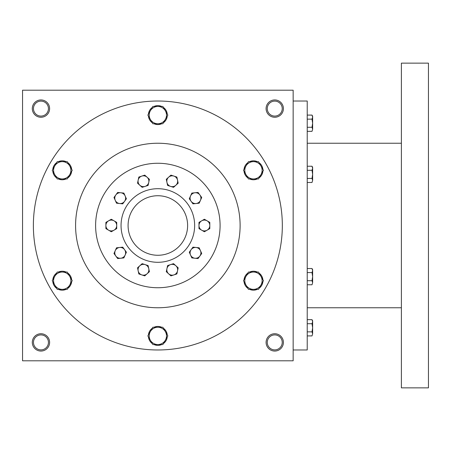 <?xml version="1.0" encoding="UTF-8"?>
<svg xmlns="http://www.w3.org/2000/svg" width="451" height="451" viewBox="0 0 451 451"><rect width="100%" height="100%" fill="white"/><g stroke="black" fill="none" stroke-linecap="round" stroke-linejoin="round"><path stroke-width="0.68" d="M128.084 225.5A29.766 29.766 0 0 1 172.733 199.72A29.766 29.766 0 0 1 172.733 251.28A29.766 29.766 0 0 1 128.084 225.5M48.437 342.399A7.487 7.487 0 0 0 37.207 335.916A7.487 7.487 0 0 0 37.207 348.882A7.487 7.487 0 0 0 48.437 342.399M49.61 342.399A8.659 8.659 0 0 0 36.621 334.901A8.659 8.659 0 0 0 36.621 349.897A8.659 8.659 0 0 0 49.61 342.399M283.408 108.601A8.659 8.659 0 0 0 270.42 101.103A8.659 8.659 0 0 0 270.42 116.099A8.659 8.659 0 0 0 283.408 108.601M282.236 108.601A7.487 7.487 0 0 0 271.006 102.118A7.487 7.487 0 0 0 271.006 115.084A7.487 7.487 0 0 0 282.236 108.601M49.61 108.601A8.659 8.659 0 0 0 36.621 101.103A8.659 8.659 0 0 0 36.621 116.099A8.659 8.659 0 0 0 49.61 108.601M48.437 108.601A7.487 7.487 0 0 0 37.207 102.118A7.487 7.487 0 0 0 37.207 115.084A7.487 7.487 0 0 0 48.437 108.601M293.15 360.8L22.55 360.8L22.55 90.2L293.15 90.2L293.15 360.8M283.408 342.399A8.659 8.659 0 0 0 270.42 334.901A8.659 8.659 0 0 0 270.42 349.897A8.659 8.659 0 0 0 283.408 342.399M121.048 225.5A36.802 36.802 0 0 1 176.251 193.631A36.802 36.802 0 0 1 176.251 257.369A36.802 36.802 0 0 1 121.048 225.5M75.588 225.5A82.262 82.262 0 0 1 198.981 154.259A82.262 82.262 0 0 1 198.981 296.741A82.262 82.262 0 0 1 75.588 225.5M33.374 225.5A124.476 124.476 0 0 1 220.088 117.7A124.476 124.476 0 0 1 220.088 333.3A124.476 124.476 0 0 1 33.374 225.5M282.236 342.399A7.487 7.487 0 0 0 271.006 335.916A7.487 7.487 0 0 0 271.006 348.882A7.487 7.487 0 0 0 282.236 342.399M293.15 101.024L307.221 101.024L307.221 349.976L293.15 349.976M401.39 63.14L401.39 387.86L428.45 387.86L428.45 63.14L401.39 63.14M312.007 127.278L312.633 123.213L312.007 119.149L312.633 117.119L312.007 115.09L312.633 116.178L312.633 129.307L312.007 127.278L307.221 127.278M312.007 131.337L312.633 129.307L312.007 131.337L307.221 131.337M312.007 115.09L307.221 115.09M312.007 119.149L307.221 119.149M312.007 178.421L312.633 174.357L312.007 170.292L312.633 168.262L312.007 166.233L312.633 167.321L312.633 180.451L312.007 178.421L307.221 178.421M312.007 182.48L312.633 180.451L312.007 182.48L307.221 182.48M312.007 166.233L307.221 166.233M312.007 170.292L307.221 170.292M312.007 280.708L312.633 276.643L312.007 272.579L312.633 270.549L312.007 268.52L312.633 269.608L312.633 282.738L312.007 280.708L307.221 280.708M312.007 284.767L312.633 282.738L312.007 284.767L307.221 284.767M312.007 268.52L307.221 268.52M312.007 272.579L307.221 272.579M312.007 331.851L312.633 327.787L312.007 323.722L312.633 321.693L312.007 319.663L312.633 320.751L312.633 333.881L312.007 331.851L307.221 331.851M312.007 335.91L312.633 333.881L312.007 335.91L307.221 335.91M312.007 319.663L307.221 319.663M312.007 323.722L307.221 323.722M162.85 106.436L167.851 115.095L165.348 119.425A8.659 8.659 0 0 0 157.85 106.436A8.659 8.659 0 0 0 150.352 119.425A8.659 8.659 0 0 0 165.348 119.425L162.85 123.754L152.85 123.754L147.849 115.095L152.85 106.436L162.85 106.436M152.269 107.445A9.471 9.471 0 0 0 148.435 114.086M161.689 106.436A9.471 9.471 0 0 0 154.011 106.436M167.265 114.086A9.471 9.471 0 0 0 163.431 107.445M163.431 122.745A9.471 9.471 0 0 0 167.265 116.104M154.011 123.754A9.471 9.471 0 0 0 161.689 123.754M148.435 116.104A9.471 9.471 0 0 0 152.269 122.745M258.462 161.638L263.463 170.298L260.96 174.627A8.659 8.659 0 0 0 253.462 161.638A8.659 8.659 0 0 0 245.964 174.627A8.659 8.659 0 0 0 260.96 174.627L258.462 178.957L248.462 178.957L243.467 170.298L248.462 161.638L258.462 161.638M247.881 162.648A9.471 9.471 0 0 0 244.047 169.288M257.301 161.638A9.471 9.471 0 0 0 249.629 161.638M262.882 169.288A9.471 9.471 0 0 0 259.043 162.648M259.043 177.948A9.471 9.471 0 0 0 262.882 171.307M249.629 178.957A9.471 9.471 0 0 0 257.301 178.957M244.047 171.307A9.471 9.471 0 0 0 247.881 177.948M258.462 272.043L263.463 280.702L260.96 285.032A8.659 8.659 0 0 0 253.462 272.043A8.659 8.659 0 0 0 245.964 285.032A8.659 8.659 0 0 0 260.96 285.032L258.462 289.362L248.462 289.362L243.467 280.702L248.462 272.043L258.462 272.043M247.881 273.052A9.471 9.471 0 0 0 244.047 279.693M257.301 272.043A9.471 9.471 0 0 0 249.629 272.043M262.882 279.693A9.471 9.471 0 0 0 259.043 273.052M259.043 288.352A9.471 9.471 0 0 0 262.882 281.712M249.629 289.362A9.471 9.471 0 0 0 257.301 289.362M244.047 281.712A9.471 9.471 0 0 0 247.881 288.352M162.85 327.246L167.851 335.905L165.348 340.234A8.659 8.659 0 0 0 157.85 327.246A8.659 8.659 0 0 0 150.352 340.234A8.659 8.659 0 0 0 165.348 340.234L162.85 344.564L152.85 344.564L147.849 335.905L152.85 327.246L162.85 327.246M152.269 328.255A9.471 9.471 0 0 0 148.435 334.896M161.689 327.246A9.471 9.471 0 0 0 154.011 327.246M167.265 334.896A9.471 9.471 0 0 0 163.431 328.255M163.431 343.555A9.471 9.471 0 0 0 167.265 336.914M154.011 344.564A9.471 9.471 0 0 0 161.689 344.564M148.435 336.914A9.471 9.471 0 0 0 152.269 343.555M67.238 272.043L72.233 280.702L69.736 285.032A8.659 8.659 0 0 0 62.238 272.043A8.659 8.659 0 0 0 54.74 285.032A8.659 8.659 0 0 0 69.736 285.032L67.238 289.362L57.238 289.362L52.237 280.702L57.238 272.043L67.238 272.043M56.657 273.052A9.471 9.471 0 0 0 52.818 279.693M66.072 272.043A9.471 9.471 0 0 0 58.399 272.043M71.653 279.693A9.471 9.471 0 0 0 67.819 273.052M67.819 288.352A9.471 9.471 0 0 0 71.653 281.712M58.399 289.362A9.471 9.471 0 0 0 66.072 289.362M52.818 281.712A9.471 9.471 0 0 0 56.657 288.352M67.238 161.638L72.233 170.298L69.736 174.627A8.659 8.659 0 0 0 62.238 161.638A8.659 8.659 0 0 0 54.74 174.627A8.659 8.659 0 0 0 69.736 174.627L67.238 178.957L57.238 178.957L52.237 170.298L57.238 161.638L67.238 161.638M56.657 162.648A9.471 9.471 0 0 0 52.818 169.288M66.072 161.638A9.471 9.471 0 0 0 58.399 161.638M71.653 169.288A9.471 9.471 0 0 0 67.819 162.648M67.819 177.948A9.471 9.471 0 0 0 71.653 171.307M58.399 178.957A9.471 9.471 0 0 0 66.072 178.957M52.818 171.307A9.471 9.471 0 0 0 56.657 177.948M173.534 263.655L178.179 267.832L177.525 270.893A5.412 5.412 0 0 0 170.563 264.619A5.412 5.412 0 0 0 168.612 273.785A5.412 5.412 0 0 0 177.525 270.893L176.877 273.949L170.935 275.877L166.289 271.694L167.586 265.583L173.534 263.655M149.411 179.306L148.114 185.417L142.166 187.345L137.521 183.168L138.823 177.051L144.765 175.123L149.411 179.306M148.762 182.362A5.412 5.412 0 0 0 141.794 176.087A5.412 5.412 0 0 0 139.844 185.254A5.412 5.412 0 0 0 148.762 182.362M149.411 271.694L144.765 275.877L138.823 273.949L137.521 267.832L142.166 263.655L148.114 265.583L149.411 271.694M147.088 273.785A5.412 5.412 0 0 0 145.137 264.619A5.412 5.412 0 0 0 138.175 270.893A5.412 5.412 0 0 0 147.088 273.785M126.41 198.795L122.74 203.852L119.628 203.525A5.412 5.412 0 0 0 125.141 195.943L126.41 198.795M116.521 203.198L113.979 197.487L117.655 192.436L123.867 193.084L125.141 195.943A5.412 5.412 0 0 0 115.817 194.962A5.412 5.412 0 0 0 119.628 203.525L116.521 203.198M126.41 252.205L123.867 257.916L120.761 258.237A5.412 5.412 0 0 0 124.572 249.674L126.41 252.205M117.655 258.564L113.979 253.513L116.521 247.802L122.74 247.148L124.572 249.674A5.412 5.412 0 0 0 115.253 250.655A5.412 5.412 0 0 0 120.761 258.237L117.655 258.564M116.719 222.377L116.719 228.623L114.013 230.185A5.412 5.412 0 0 0 114.013 220.815L116.719 222.377M111.307 231.752L105.895 228.623L105.895 225.5A5.412 5.412 0 0 0 114.013 230.185L111.307 231.752M105.895 222.377L105.895 225.5A5.412 5.412 0 0 1 108.601 220.815L111.307 219.248L114.013 220.815A5.412 5.412 0 0 0 108.601 220.815L105.895 222.377M207.099 230.185A5.412 5.412 0 0 0 207.099 220.815A5.412 5.412 0 0 0 198.981 225.5A5.412 5.412 0 0 0 207.099 230.185L204.393 231.752L198.981 228.623L198.981 222.377L204.393 219.248L209.805 222.377L209.805 228.623L207.099 230.185M201.721 197.487L199.179 203.198L196.072 203.525A5.412 5.412 0 0 0 199.883 194.962L201.721 197.487M192.96 203.852L189.29 198.795L191.833 193.084L198.045 192.436L199.883 194.962A5.412 5.412 0 0 0 190.559 195.943A5.412 5.412 0 0 0 196.072 203.525L192.96 203.852M201.721 253.513L198.045 258.564L194.939 258.237A5.412 5.412 0 0 0 200.447 250.655L201.721 253.513M191.833 257.916L189.29 252.205L192.96 247.148L199.179 247.802L200.447 250.655A5.412 5.412 0 0 0 191.128 249.674A5.412 5.412 0 0 0 194.939 258.237L191.833 257.916M178.179 183.168L173.534 187.345L167.586 185.417L166.289 179.306L170.935 175.123L176.877 177.051L178.179 183.168M175.856 185.254A5.412 5.412 0 0 0 173.906 176.087A5.412 5.412 0 0 0 166.938 182.362A5.412 5.412 0 0 0 175.856 185.254M95.612 225.5A62.238 62.238 0 0 0 188.969 279.4A62.238 62.238 0 0 0 188.969 171.6A62.238 62.238 0 0 0 95.612 225.5M401.39 143.238L307.221 143.238M401.39 307.762L307.221 307.762"/></g></svg>
